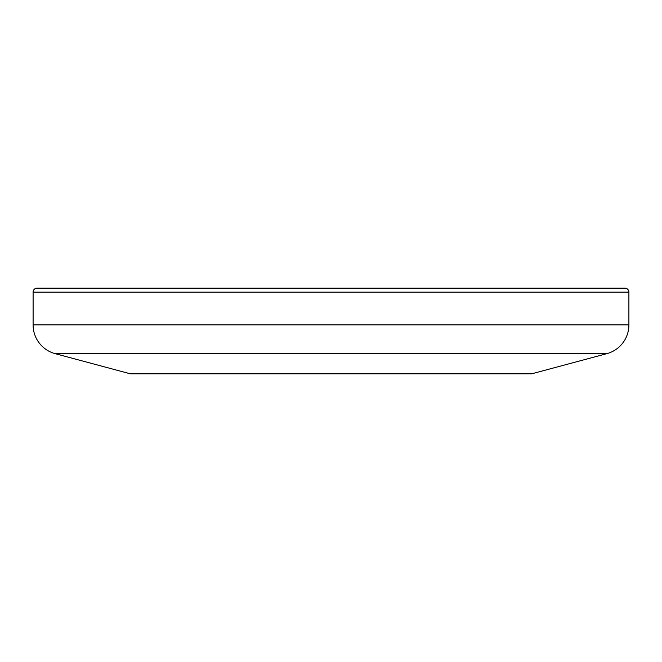 <?xml version="1.0" encoding="UTF-8"?>
<svg xmlns="http://www.w3.org/2000/svg" width="662" height="662" viewBox="0 0 662 662"><rect width="100%" height="100%" fill="white"/><g stroke="black" fill="none" stroke-linecap="round" stroke-linejoin="round"><path stroke-width="0.99" d="M628.9 324.893L628.9 292.141A3.972 3.972 0 0 0 624.928 288.169L37.072 288.169A3.972 3.972 0 0 0 33.1 292.141L33.1 324.893L628.9 324.893A29.79 29.79 0 0 1 606.822 353.665L55.178 353.665A29.79 29.79 0 0 1 33.1 324.893M55.178 353.665L130.414 373.831L531.586 373.831L606.822 353.665M628.9 292.141L33.1 292.141"/></g></svg>

